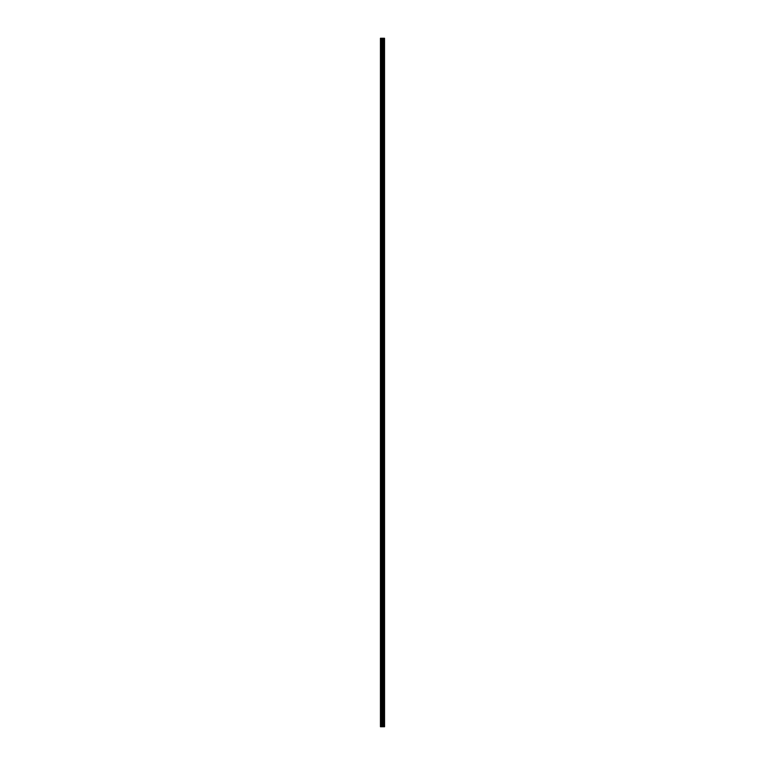 <?xml version="1.0" encoding="UTF-8"?>
<svg xmlns="http://www.w3.org/2000/svg" width="765" height="765" viewBox="0 0 765 765"><rect width="100%" height="100%" fill="white"/><g stroke="black" fill="none" stroke-linecap="round" stroke-linejoin="round"><path stroke-width="1.15" d="M384.527 38.25L384.556 726.75L384.527 38.25L380.444 38.25L380.444 726.75L380.712 38.25M380.712 726.75L384.527 726.75M383.198 726.75L383.198 38.25M384.479 726.75L384.479 38.25M384.116 726.75L384.116 38.25M384.04 726.75L384.04 38.25M383.6 726.75L383.6 38.25M383.523 726.75L383.523 38.25M383.179 726.75L383.179 38.25M382.978 726.75L382.978 38.25M382.796 726.75L382.796 38.25M382.548 726.75L382.548 38.25M382.357 726.75L382.357 38.25M381.888 726.75L381.888 38.25M381.611 726.75L381.611 38.25"/></g></svg>
